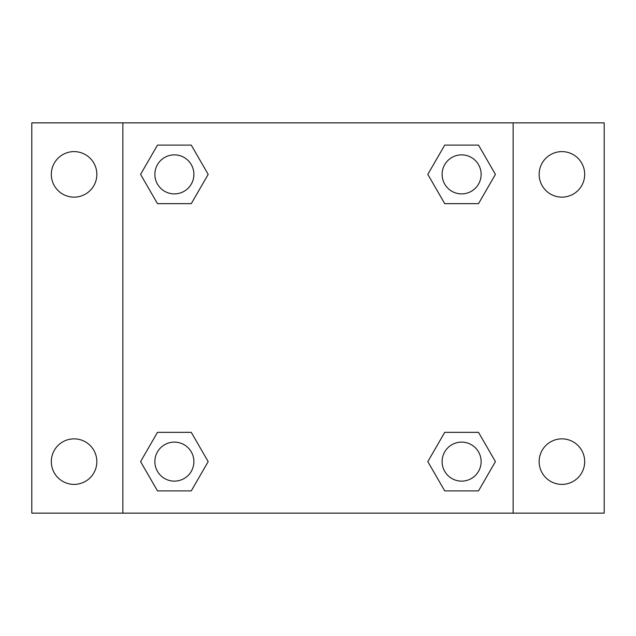 <?xml version="1.0" encoding="UTF-8"?>
<svg xmlns="http://www.w3.org/2000/svg" width="636" height="636" viewBox="0 0 636 636"><rect width="100%" height="100%" fill="white"/><g stroke="black" fill="none" stroke-linecap="round" stroke-linejoin="round"><path stroke-width="0.95" d="M31.8 122.867L604.2 122.867L604.2 513.133L31.8 513.133L31.8 122.867M561.922 151.614A22.769 22.769 0 0 1 584.683 174.383A22.769 22.769 0 0 1 561.922 197.144A22.769 22.769 0 0 1 539.153 174.383A22.769 22.769 0 0 1 561.922 151.614M561.922 438.856A22.769 22.769 0 0 1 584.683 461.617A22.769 22.769 0 0 1 561.922 484.386A22.769 22.769 0 0 1 539.153 461.617A22.769 22.769 0 0 1 561.922 438.856M74.078 438.856A22.769 22.769 0 0 1 96.847 461.617A22.769 22.769 0 0 1 74.078 484.386A22.769 22.769 0 0 1 51.317 461.617A22.769 22.769 0 0 1 74.078 438.856M74.078 151.614A22.769 22.769 0 0 1 96.847 174.383A22.769 22.769 0 0 1 74.078 197.144A22.769 22.769 0 0 1 51.317 174.383A22.769 22.769 0 0 1 74.078 151.614M157.482 432.353L191.277 432.353L208.179 461.617L191.277 490.889L157.482 490.889L140.58 461.617L157.482 432.353L191.277 432.353L157.482 432.353M444.723 145.111L478.518 145.111L495.42 174.383L478.518 203.647L444.723 203.647L427.821 174.383L444.723 145.111L478.518 145.111L444.723 145.111M122.867 513.133L122.867 122.867M513.133 122.867L513.133 513.133M157.482 145.111L191.277 145.111L208.179 174.383L191.277 203.647L157.482 203.647L140.58 174.383L157.482 145.111L191.277 145.111L157.482 145.111M444.723 432.353L478.518 432.353L495.42 461.617L478.518 490.889L444.723 490.889L427.821 461.617L444.723 432.353L478.518 432.353L444.723 432.353M478.518 490.889L444.723 490.889L478.518 490.889M481.134 461.617A19.517 19.517 0 0 0 451.862 444.723A19.517 19.517 0 0 0 451.862 478.518A19.517 19.517 0 0 0 481.134 461.617M191.277 490.889L157.482 490.889L191.277 490.889M193.893 461.617A19.517 19.517 0 0 0 164.621 444.723A19.517 19.517 0 0 0 164.621 478.518A19.517 19.517 0 0 0 193.893 461.617M478.518 203.647L444.723 203.647L478.518 203.647M481.134 174.383A19.517 19.517 0 0 0 451.862 157.482A19.517 19.517 0 0 0 451.862 191.277A19.517 19.517 0 0 0 481.134 174.383M191.277 203.647L157.482 203.647L191.277 203.647M193.893 174.383A19.517 19.517 0 0 0 164.621 157.482A19.517 19.517 0 0 0 164.621 191.277A19.517 19.517 0 0 0 193.893 174.383"/></g></svg>
